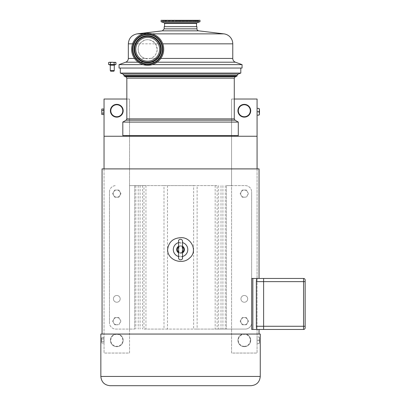 <?xml version="1.0" encoding="UTF-8"?>
<svg xmlns="http://www.w3.org/2000/svg" width="406" height="406" viewBox="0 0 406 406"><rect width="100%" height="100%" fill="white"/><g stroke="black" fill="none" stroke-linecap="round" stroke-linejoin="round"><path stroke-width="0.3" stroke-dasharray="2.03 1.52" d="M112.269 64.853L114.583 64.853L112.269 64.853M110.28 70.522L114.264 70.522M109.402 64.853L115.142 64.853M113.883 71.228L110.66 71.228M115.461 62.26L115.954 62.544M108.59 62.544L109.082 62.26M112.269 62.26L114.111 62.544L115.035 62.26L109.508 62.26L110.432 62.544L112.269 62.26M108.59 64.534L114.111 64.534L114.111 62.544M110.432 64.534L110.432 62.544M114.111 64.534L115.954 64.534M115.142 64.534L109.402 64.534L115.142 64.534M116.791 333.925A6.374 6.374 0 0 1 123.165 340.299A6.374 6.374 0 0 1 116.791 346.678A6.374 6.374 0 0 1 110.412 340.299A6.374 6.374 0 0 1 116.791 333.925A6.374 6.374 0 0 1 123.165 340.299A6.374 6.374 0 0 1 116.791 346.678A6.374 6.374 0 0 1 110.412 340.299A6.374 6.374 0 0 1 116.791 333.925M116.791 334.305A5.994 5.994 0 0 1 122.785 340.299A5.994 5.994 0 0 1 116.791 346.293A5.994 5.994 0 0 1 110.797 340.299A5.994 5.994 0 0 1 116.791 334.305M119.897 322.963L118.862 324.759L116.791 324.759A3.588 3.588 0 0 0 119.897 319.38L120.932 321.171L119.897 322.963M114.72 324.759L113.685 322.963A3.588 3.588 0 0 0 116.791 324.759L114.72 324.759L112.65 321.171L113.685 319.38A3.588 3.588 0 0 0 113.685 322.963L112.65 321.171L114.72 317.583L118.862 317.583L119.897 319.38A3.588 3.588 0 0 0 113.685 319.38L114.72 317.583L118.862 317.583L120.932 321.171L118.862 324.759L114.72 324.759M247.427 195.438L246.391 197.23L244.321 197.23A3.588 3.588 0 0 0 247.427 191.85L248.462 193.642L247.427 195.438M242.25 197.23L241.21 195.438A3.588 3.588 0 0 0 244.321 197.23L242.25 197.23L240.174 193.642L241.21 191.85A3.588 3.588 0 0 0 241.21 195.438L240.174 193.642L242.25 190.054L246.391 190.054L247.427 191.85A3.588 3.588 0 0 0 241.21 191.85L242.25 190.054L246.391 190.054L248.462 193.642L246.391 197.23L242.25 197.23M250.203 113.244L250.68 110.173L250.603 111.823M244.321 104.372A6.374 6.374 0 0 1 250.695 110.752A6.374 6.374 0 0 1 244.321 117.126A6.374 6.374 0 0 1 237.941 110.752A6.374 6.374 0 0 1 244.321 104.372A6.374 6.374 0 0 1 250.695 110.752A6.374 6.374 0 0 1 244.321 117.126A6.374 6.374 0 0 1 237.941 110.752A6.374 6.374 0 0 1 244.321 104.372M244.321 346.678A6.374 6.374 0 0 1 237.941 340.299A6.374 6.374 0 0 1 244.321 333.925A6.374 6.374 0 0 1 250.695 340.299A6.374 6.374 0 0 1 244.321 346.678A6.374 6.374 0 0 1 237.941 340.299A6.374 6.374 0 0 1 244.321 333.925A6.374 6.374 0 0 1 250.695 340.299A6.374 6.374 0 0 1 244.321 346.678A6.374 6.374 0 0 1 237.941 340.299A6.374 6.374 0 0 1 244.321 333.925A6.374 6.374 0 0 1 250.695 340.299A6.374 6.374 0 0 1 244.321 346.678M250.492 338.705L250.492 341.893L250.705 340.299C250.253 344.349 250.933 339.36 250.492 338.705L250.705 340.299C250.269 336.254 250.949 341.238 250.507 341.893L250.492 341.893M244.321 346.293A5.994 5.994 0 0 1 238.322 340.299A5.994 5.994 0 0 1 244.321 334.305A5.994 5.994 0 0 1 250.314 340.299A5.994 5.994 0 0 1 244.321 346.293M242.057 68.046L119.049 68.046M120.303 68.046L240.804 68.046L120.303 68.046M196.92 26.674L164.186 26.674M183.426 26.674L164.582 26.674L183.426 26.674M145.023 58.434C139.872 57.733 135.746 49.4 139.826 43.838C144.876 38.357 150.108 38.357 155.508 43.838L157.208 49.268C156.711 54.145 154.412 57.2 150.316 58.434L134.508 58.434M242.057 64.63L119.049 64.63M143.054 64.63L152.286 64.63M134.716 49.268A12.951 12.951 0 0 0 147.667 62.225A12.951 12.951 0 0 0 160.624 49.268A12.951 12.951 0 0 0 147.667 36.317A12.951 12.951 0 0 0 134.716 49.268M155.077 38.849A12.784 12.784 0 0 1 158.086 56.678A12.784 12.784 0 0 1 140.263 59.692A12.784 12.784 0 0 1 137.248 41.864A12.784 12.784 0 0 1 155.077 38.849M157.208 49.268A9.541 9.541 0 0 0 147.667 39.732A9.541 9.541 0 0 0 138.126 49.268A9.541 9.541 0 0 0 147.667 58.809A9.541 9.541 0 0 0 157.208 49.268M177.838 21.711L195.667 21.711L177.838 21.711M177.838 20.3L195.667 20.3L177.838 20.3M161.106 21.711L200.001 21.711M161.106 20.3L200.001 20.3M177.549 20.3L197.291 20.3L177.549 20.3M177.189 20.3L199.285 20.3L177.189 20.3M240.804 73.07L120.303 73.07M237.038 76.079L124.069 76.079M238.292 122.079L122.815 122.079M238.292 135.579L122.815 135.579M180.553 135.579L234.754 135.579L180.553 135.579M234.754 136.254L126.357 136.254L234.754 136.254M234.277 99.018L231.567 99.018L231.567 185.608L226.426 185.608L245.275 185.608A6.374 6.374 0 0 1 251.649 191.987A6.374 6.374 0 0 0 245.275 185.608L231.567 185.608L231.567 353.053L257.069 353.053L257.069 136.254L104.037 136.254L104.037 353.053L129.544 353.053L129.544 329.078L134.685 329.078L115.832 329.078A6.374 6.374 0 0 1 109.458 322.699A6.374 6.374 0 0 0 115.832 329.078L129.544 329.078L129.544 185.608L143.983 185.608L143.983 329.078L217.124 329.078L217.124 185.608L143.983 185.608M257.069 168.901L104.037 168.901L257.069 168.901M259.048 168.901L102.063 168.901M252.852 329.459L252.852 278.45L259.048 278.45L251.695 278.45L251.695 329.459L257.308 329.459C256.744 329.296 256.419 328.236 256.333 326.272L263.616 326.272L263.616 329.459L263.616 326.272L303.556 326.272L303.556 281.637L263.616 281.637L263.616 326.272L263.616 278.45L263.616 329.459L303.556 329.459A1.594 1.594 0 0 0 305.15 327.865L305.15 326.272L303.556 326.272L303.556 329.459A1.594 1.594 0 0 0 305.15 327.865M259.048 334.052L102.063 334.052L259.048 334.052M260.261 334.052L100.85 334.052M217.124 185.608L197.123 185.608L197.123 329.078L245.275 329.078L217.124 329.078M251.649 191.987L251.649 322.699A6.374 6.374 0 0 1 245.275 329.078A6.374 6.374 0 0 0 251.649 322.699L251.649 191.987M143.983 329.078L163.983 329.078L163.983 185.608L167.475 185.608L167.475 329.078L193.632 329.078L193.632 185.608L167.475 185.608M109.458 191.987A6.374 6.374 0 0 1 115.832 185.608A6.374 6.374 0 0 0 109.458 191.987L109.458 322.699L109.458 191.987M114.72 190.054L118.862 190.054L120.932 193.642L118.862 197.23L114.72 197.23L112.65 193.642L114.72 190.054L116.791 190.054A3.588 3.588 0 0 0 113.685 195.438A3.588 3.588 0 0 0 119.897 195.438A3.588 3.588 0 0 0 116.791 190.054L118.862 190.054L120.932 193.642L118.862 197.23L114.72 197.23L113.685 195.438L112.65 193.642L114.72 190.054M116.791 295.472A3.38 3.38 0 0 1 119.719 300.541A3.38 3.38 0 0 1 113.863 300.541A3.38 3.38 0 0 1 116.791 295.472A3.38 3.38 0 0 0 113.411 298.852A3.38 3.38 0 0 0 116.791 302.231A3.38 3.38 0 0 0 120.171 298.852A3.38 3.38 0 0 0 116.791 295.472M163.983 185.608L129.544 185.608L129.544 99.018L126.834 99.018M257.308 278.45C256.744 278.612 256.419 279.673 256.333 281.637L256.333 326.272M182.533 256.526A7.237 7.237 0 0 1 178.579 256.526M178.579 242.6A7.237 7.237 0 0 1 182.533 242.6M182.533 252.877A3.862 3.862 0 0 1 176.696 249.563A3.862 3.862 0 0 1 180.553 245.706A3.862 3.862 0 0 1 184.415 249.563A3.862 3.862 0 0 1 178.579 252.877M178.579 246.249A3.862 3.862 0 0 1 182.533 246.249M180.553 252.781A3.218 3.218 0 0 1 177.341 249.695A3.218 3.218 0 0 1 181.624 246.528A3.218 3.218 0 0 1 180.553 252.781M178.579 247.026A3.218 3.218 0 0 1 179.005 246.746L180.553 246.346L182.101 246.746A3.218 3.218 0 0 1 182.533 247.026M182.533 252.101A3.218 3.218 0 0 1 182.101 252.385L179.005 252.385A3.218 3.218 0 0 1 178.579 252.101M179.005 252.385L178.747 249.563L179.005 246.746M182.101 246.746L182.36 249.563L182.101 252.385M244.321 295.472A3.38 3.38 0 0 1 247.244 300.541A3.38 3.38 0 0 1 241.392 300.541A3.38 3.38 0 0 1 244.321 295.472A3.38 3.38 0 0 0 240.941 298.852A3.38 3.38 0 0 0 244.321 302.231A3.38 3.38 0 0 0 247.696 298.852A3.38 3.38 0 0 0 244.321 295.472M242.25 317.583L246.391 317.583L248.462 321.171L246.391 324.759L242.25 324.759L240.174 321.171L242.25 317.583L244.321 317.583A3.588 3.588 0 0 0 241.21 322.963A3.588 3.588 0 0 0 247.427 322.963A3.588 3.588 0 0 0 244.321 317.583L246.391 317.583L248.462 321.171L246.391 324.759L242.25 324.759L240.174 321.171L242.25 317.583M193.632 185.608L197.123 185.608M197.123 329.078L193.632 329.078M167.475 329.078L163.983 329.078M305.15 281.556L305.15 280.044A1.594 1.594 0 0 0 303.556 278.45A1.594 1.594 0 0 1 305.15 280.044L305.15 281.637L303.556 281.637L303.556 278.45M259.048 329.459L257.308 329.459M256.333 281.637L263.616 281.637L263.616 278.45M305.15 282.2L305.15 297.816M305.15 298.349L305.15 311.158M305.15 313.158L305.15 325.668L305.15 313.158M305.15 294.523L305.15 285.489M305.15 299.537L305.15 308.19L305.15 299.537M231.567 99.018L257.069 99.018L257.069 353.053L231.567 353.053L231.567 99.018M237.931 340.299A6.389 6.389 0 0 0 247.513 345.831A6.389 6.389 0 0 0 247.513 334.767A6.389 6.389 0 0 0 237.931 340.299A6.389 6.389 0 0 1 247.513 334.767A6.389 6.389 0 0 1 247.513 345.831A6.389 6.389 0 0 1 237.931 340.299M237.931 110.752A6.389 6.389 0 0 0 247.513 116.283A6.389 6.389 0 0 0 247.513 105.215A6.389 6.389 0 0 0 237.931 110.752M259.47 341.989L259.47 337.909L259.47 342.689L259.47 341.989L259.008 343.684L259.47 341.989L259.008 340.299L259.47 341.989M257.069 343.684L257.069 340.299L257.069 343.684L259.008 343.684L259.47 342.689M257.069 340.299L259.008 340.299L259.47 338.609L259.008 340.299L257.069 340.299L257.069 336.919L257.069 340.299M259.47 337.909L259.008 336.919L259.47 338.609L259.008 336.919L257.069 336.919M257.069 111.772L257.069 108.387L257.069 115.152L257.069 111.772L259.008 111.772L259.47 113.462L259.47 109.376M259.47 114.162L259.47 113.462L259.008 115.152M259.008 108.387L259.47 110.077L259.008 111.772M104.037 99.018L129.544 99.018L129.544 353.053L104.037 353.053L104.037 99.018M123.18 340.299A6.389 6.389 0 0 0 113.594 334.767A6.389 6.389 0 0 0 113.594 345.831A6.389 6.389 0 0 0 123.18 340.299A6.389 6.389 0 0 1 113.594 345.831A6.389 6.389 0 0 1 113.594 334.767A6.389 6.389 0 0 1 123.18 340.299M123.18 110.752A6.389 6.389 0 0 0 113.594 105.215A6.389 6.389 0 0 0 113.594 116.283A6.389 6.389 0 0 0 123.18 110.752M104.037 342.689L103.824 337.538L104.037 342.689L104.037 340.299L103.824 341.679L101.83 341.679L101.617 337.909L101.617 342.37L101.83 337.538L101.617 342.689L101.83 341.679L103.824 341.679L104.037 342.37L103.824 343.06L101.83 343.06L101.617 342.689M103.824 109.011L104.037 114.162L104.037 111.772L103.824 113.152L101.83 113.152L101.617 111.772L101.617 114.162M101.617 109.376L101.617 111.772L101.83 109.011M103.824 110.391L101.83 110.391M101.83 114.533L101.83 113.152M103.824 113.152L103.824 114.533M103.824 338.919L101.83 338.919L103.824 338.919M104.037 337.909L103.824 337.538L101.83 337.538L101.617 337.909M140.76 58.987A11.926 11.926 0 0 1 137.949 42.361A11.926 11.926 0 0 1 154.574 39.549A11.926 11.926 0 0 1 157.386 56.18A11.926 11.926 0 0 1 140.76 58.987M156.96 36.2A16.037 16.037 0 0 1 160.74 58.56A16.037 16.037 0 0 1 138.375 62.341A16.037 16.037 0 0 1 134.599 39.981A16.037 16.037 0 0 1 156.96 36.2M140.263 59.692A12.784 12.784 0 0 0 158.086 56.678A12.784 12.784 0 0 0 155.077 38.849A12.784 12.784 0 0 0 137.248 41.864A12.784 12.784 0 0 0 140.263 59.692A12.784 12.784 0 0 0 158.086 56.678A12.784 12.784 0 0 0 155.077 38.849A12.784 12.784 0 0 0 137.248 41.864A12.784 12.784 0 0 0 140.263 59.692M116.791 104.372A6.374 6.374 0 0 1 123.165 110.752A6.374 6.374 0 0 1 116.791 117.126A6.374 6.374 0 0 1 110.412 110.752A6.374 6.374 0 0 1 116.791 104.372M114.264 65.173L110.28 65.173M196.92 28.846L164.186 28.846M198.691 30.841L162.415 30.841M223.924 33.865L137.182 33.865M143.201 33.865L152.133 33.865M232.77 43.838L128.337 43.838M132.579 43.838L139.826 43.838M155.508 43.838L162.755 43.838M150.316 58.434L160.827 58.434M232.77 58.434L128.337 58.434M235.414 62.209L125.698 62.209M138.192 62.209L157.142 62.209M177.468 20.731L197.737 20.731L177.468 20.731M198.539 20.731L162.268 20.731L198.539 20.731M197.377 20.539L163.456 20.539L197.377 20.539M177.255 20.539L198.92 20.539L177.255 20.539M196.529 23.375L164.582 23.375M164.202 22.837L196.905 22.837M238.028 74.08L123.079 74.08M237.038 75.496L124.069 75.496M235.267 76.724L125.84 76.724M234.277 78.14L126.834 78.14M234.277 118.892L126.834 118.892M235.028 120.196L126.078 120.196M226.426 185.608L226.426 329.078L226.426 185.608M225.289 185.608L225.289 329.078M221.001 185.608L221.001 329.078M140.106 185.608L140.106 329.078M135.822 185.608L135.822 329.078M134.685 185.608L134.685 329.078L134.685 185.608M138.192 185.608L138.192 329.078M142.476 185.608L142.476 329.078M145.937 185.608L145.937 329.078M215.17 185.608L215.17 329.078M218.631 185.608L218.631 329.078M222.919 185.608L222.919 329.078M100.85 376.443L260.261 376.443M140.04 59.997A13.165 13.165 0 0 1 136.939 41.645A13.165 13.165 0 0 1 155.295 38.54A13.165 13.165 0 0 1 158.396 56.896A13.165 13.165 0 0 1 140.04 59.997M165.44 20.3L165.44 21.711M195.667 20.3L195.667 21.711M163.821 20.3L162.821 21.097L198.285 21.097L199.285 20.3M198.001 21.097L162.821 21.097L161.827 20.3M197.291 20.3L198.285 21.097M182.533 249.563L182.533 241.21C182.416 242.412 181.756 243.072 180.553 243.189C179.229 242.935 178.569 242.275 178.579 241.21L178.579 257.917C178.528 256.902 179.188 256.242 180.553 255.942C181.756 256.059 182.416 256.714 182.533 257.917L182.533 249.563"/><path stroke-width="0.61" d="M110.28 70.522L110.66 71.228L113.883 71.228L114.264 70.522L110.28 70.522L110.28 65.173L114.264 65.173L114.583 64.853M115.142 64.534L115.142 64.853L109.402 64.853L109.402 64.534M115.035 62.26L114.111 62.544L112.269 62.26L115.954 62.544L115.035 62.26M110.432 62.544L109.508 62.26L112.269 62.26L110.432 62.544L110.432 64.534L108.59 64.534L108.59 62.544L109.508 62.26L108.59 62.544M114.111 62.544L114.111 64.534L115.954 64.534L115.954 62.544M114.111 64.534L110.432 64.534M244.321 117.126A6.374 6.374 0 0 1 237.941 110.752A6.374 6.374 0 0 1 244.321 104.372A6.374 6.374 0 0 1 250.695 110.752A6.374 6.374 0 0 1 244.321 117.126M250.603 111.823L250.299 112.995M250.614 111.772C249.487 115.781 251.004 110.899 250.669 110.173L250.669 110.173M244.321 116.745A5.994 5.994 0 0 1 238.322 110.752A5.994 5.994 0 0 1 244.321 104.758A5.994 5.994 0 0 1 250.314 110.752A5.994 5.994 0 0 1 244.321 116.745M138.192 62.209L125.698 62.209L119.049 64.63L119.049 68.046L242.057 68.046L242.057 64.63L152.286 64.63M198.691 30.841L162.415 30.841L164.186 28.846L164.186 26.674L196.92 26.674L196.92 28.846A2.01 2.01 0 0 0 198.691 30.841L223.924 33.865A10.043 10.043 0 0 1 232.77 43.838L162.755 43.838M119.049 64.63L143.054 64.63M157.142 62.209L235.414 62.209A4.014 4.014 0 0 1 232.77 58.434L232.77 43.838M200.001 21.711L161.106 21.711L161.106 20.3L200.001 20.3L200.001 21.711L196.905 22.837L164.202 22.837L161.106 21.711M240.804 68.046L240.804 73.07L238.028 74.08L123.079 74.08L120.303 73.07L240.804 73.07M124.069 76.079L124.069 75.496L237.038 75.496L237.038 76.079L235.267 76.724L125.84 76.724L124.069 76.079L237.038 76.079M234.277 78.14L234.277 118.892L126.834 118.892L126.834 78.14L234.277 78.14L235.267 76.724M126.834 118.892L126.078 120.196L235.028 120.196L238.292 122.079L238.292 135.579L122.815 135.579L122.815 122.079L238.292 122.079M234.754 135.579L234.754 136.254M126.834 99.018L104.037 99.018L104.037 136.254L257.069 136.254L257.069 168.901M102.063 334.052L102.063 168.901L259.048 168.901L259.048 278.45L263.616 278.45L252.852 278.45L259.048 278.45M263.616 278.45L303.556 278.45L263.616 278.45L263.616 329.459L259.048 329.459L259.048 334.052M251.695 329.459L251.695 278.45L252.852 278.45L252.852 329.459L251.695 329.459M167.612 249.563C168.602 242.174 172.915 238.215 180.553 237.693C191.201 236.784 198.28 251.35 189.45 258.165C182.101 265.235 167.439 260.109 167.612 249.563M100.85 334.052L260.261 334.052L260.261 376.443L100.85 376.443L100.85 334.052M257.308 278.45C256.744 278.612 256.419 279.673 256.333 281.637L256.333 326.272C256.419 328.236 256.744 329.296 257.308 329.459L252.852 329.459M178.579 256.526A7.237 7.237 0 0 1 178.579 242.6M182.533 242.6A7.237 7.237 0 0 1 182.533 256.526M182.533 246.249A3.862 3.862 0 0 1 182.533 252.877M178.579 252.877A3.862 3.862 0 0 1 178.579 246.249M182.533 247.026A3.218 3.218 0 0 1 182.533 252.101M178.579 252.101A3.218 3.218 0 0 1 178.579 247.026M110.107 385.7L250.999 385.7L110.107 385.7C104.484 385.152 101.398 382.066 100.85 376.443M257.308 329.459L303.556 329.459A1.594 1.594 0 0 0 305.15 327.865L305.15 280.044A1.594 1.594 0 0 0 303.556 278.45L303.556 326.272L256.333 326.272M256.333 281.637L305.15 281.637L305.15 285.489L305.15 282.195M305.15 297.816L305.15 298.349M305.15 311.158L305.15 313.508M305.15 313.468L305.15 326.272L303.556 326.272L303.556 329.459A1.594 1.594 0 0 0 305.15 327.865M305.15 302.84L305.15 298.461L305.15 302.84M305.15 294.523L305.15 285.489M305.15 281.556L305.15 280.044A1.594 1.594 0 0 0 303.556 278.45M257.069 136.254L257.069 99.018L234.277 99.018M237.931 110.752A6.389 6.389 0 0 1 247.513 105.215A6.389 6.389 0 0 1 247.513 116.283A6.389 6.389 0 0 1 237.931 110.752M250.69 110.295L250.203 113.244M259.008 108.387L259.47 109.376L259.47 114.162L259.008 115.152L259.47 113.462L259.008 111.772L259.47 110.077L259.008 108.387L257.069 108.387M257.069 115.152L259.008 115.152M257.069 111.772L259.008 111.772M123.18 110.752A6.389 6.389 0 0 1 113.594 116.283A6.389 6.389 0 0 1 113.594 105.215A6.389 6.389 0 0 1 123.18 110.752M101.83 114.533L101.83 109.011L101.83 114.533L103.824 114.533L104.037 113.842L103.824 113.152L101.83 113.152M103.824 113.152L103.824 109.011L101.83 109.011M103.824 110.391L101.83 110.391M140.76 58.987A11.926 11.926 0 0 1 137.949 42.361A11.926 11.926 0 0 1 154.574 39.549A11.926 11.926 0 0 1 157.386 56.18A11.926 11.926 0 0 1 140.76 58.987M138.375 62.341A16.037 16.037 0 0 1 134.599 39.981A16.037 16.037 0 0 1 156.96 36.2A16.037 16.037 0 0 1 160.74 58.56A16.037 16.037 0 0 1 138.375 62.341M116.791 104.758A5.994 5.994 0 0 1 122.785 110.752A5.994 5.994 0 0 1 116.791 116.745A5.994 5.994 0 0 1 110.797 110.752A5.994 5.994 0 0 1 116.791 104.758M116.791 104.372A6.374 6.374 0 0 1 123.165 110.752A6.374 6.374 0 0 1 116.791 117.126A6.374 6.374 0 0 1 110.412 110.752A6.374 6.374 0 0 1 116.791 104.372M164.186 28.846L196.92 28.846M162.415 30.841L137.182 33.865L143.201 33.865M152.133 33.865L223.924 33.865M125.698 62.209C127.367 61.504 128.245 60.245 128.337 58.434L128.337 43.838L132.579 43.838M160.827 58.434L232.77 58.434M128.337 58.434L134.508 58.434M164.582 26.674L164.582 23.375L196.529 23.375L196.529 26.674M139.796 60.347A13.591 13.591 0 0 1 136.589 41.397A13.591 13.591 0 0 1 155.544 38.194A13.591 13.591 0 0 1 158.746 57.144A13.591 13.591 0 0 1 139.796 60.347M159.644 57.784A14.692 14.692 0 0 1 139.156 61.245A14.692 14.692 0 0 1 135.69 40.757A14.692 14.692 0 0 1 156.183 37.291A14.692 14.692 0 0 1 159.644 57.784M158.68 57.099A13.51 13.51 0 0 0 155.493 38.26A13.51 13.51 0 0 0 136.66 41.442A13.51 13.51 0 0 0 139.842 60.281A13.51 13.51 0 0 0 158.68 57.099M140.05 59.986A13.144 13.144 0 0 1 136.954 41.656A13.144 13.144 0 0 1 155.285 38.555A13.144 13.144 0 0 1 158.381 56.886A13.144 13.144 0 0 1 140.05 59.986M138.898 61.61A15.139 15.139 0 0 0 160.01 58.043A15.139 15.139 0 0 0 156.442 36.931A15.139 15.139 0 0 0 135.33 40.498A15.139 15.139 0 0 0 138.898 61.61M139.106 61.311A14.778 14.778 0 0 1 135.624 40.707A14.778 14.778 0 0 1 156.229 37.225A14.778 14.778 0 0 1 159.71 57.83A14.778 14.778 0 0 1 139.106 61.311M110.28 65.173L109.96 64.853M114.264 65.173L114.264 70.522M235.414 62.209L242.057 64.63M137.182 33.865C131.727 34.967 128.778 38.291 128.337 43.838M196.529 23.375L196.905 22.837M164.582 23.375L164.202 22.837M120.303 73.07L120.303 68.046M237.038 75.496L238.028 74.08M124.069 75.496L123.079 74.08M126.834 78.14L125.84 76.724M235.028 120.196L234.277 118.892M126.078 120.196L122.815 122.079M126.357 136.254L126.357 135.579M104.037 168.901L104.037 136.254M178.579 241.21L178.579 257.917C178.741 260.84 183.005 260.023 182.533 257.917L182.533 241.21C182.218 238.144 178.056 239.261 178.579 241.21M260.261 376.443C259.713 382.066 256.622 385.152 250.999 385.7M104.037 114.162L103.824 114.533M104.037 109.376L103.824 109.011"/></g></svg>
